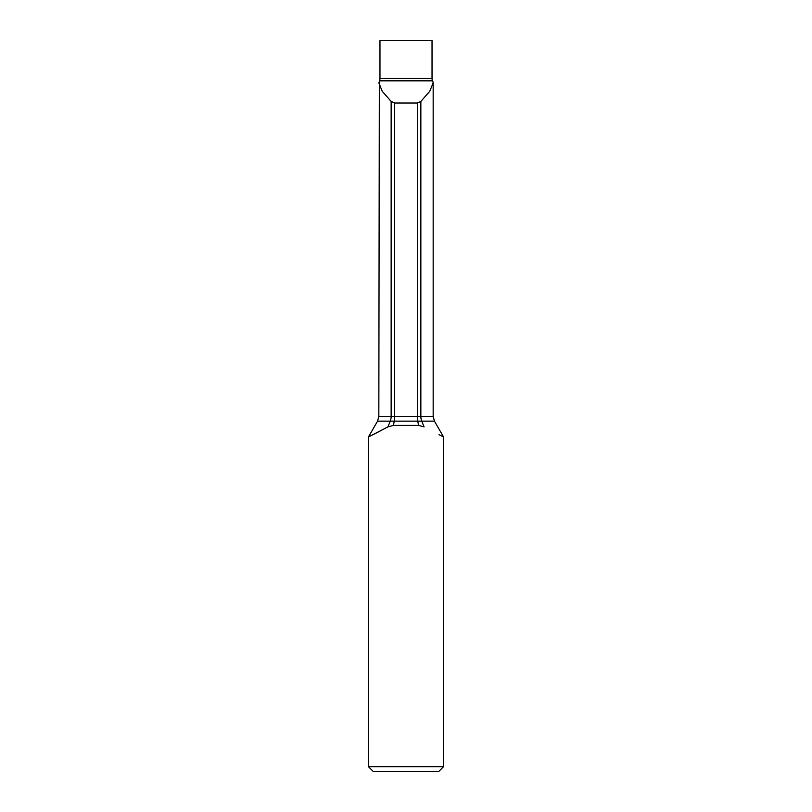 <?xml version="1.0" encoding="UTF-8"?>
<svg xmlns="http://www.w3.org/2000/svg" width="812" height="812" viewBox="0 0 812 812"><rect width="100%" height="100%" fill="white"/><g stroke="black" fill="none" stroke-linecap="round" stroke-linejoin="round"><path stroke-width="1.22" d="M417.338 103.002L394.662 103.002L394.662 416.414L417.338 416.414L417.338 103.002L420.849 101.439L429.771 91.269L433.172 82.794L432.664 80.835A4.73 4.73 0 0 1 432.035 78.47L432.035 40.6L379.965 40.6L379.965 78.47A4.73 4.73 0 0 1 379.336 80.835L378.828 416.414L391.151 416.414A9.47 6.679 -90 0 1 390.257 421.144L387.913 426.909L368.435 436.968L368.435 766.67L443.565 766.67L438.835 771.4L373.165 771.4L368.435 766.67M394.662 103.002L391.151 101.439L382.229 91.269L378.828 82.794M420.849 101.439L420.849 416.414L417.338 416.414A9.47 3.167 -90 0 0 417.754 421.144L434.44 421.144L443.565 436.968L443.565 766.67M439.018 434.714L443.565 436.968M391.151 101.439L391.151 416.414L394.662 416.414A9.47 3.167 -90 0 1 394.246 421.144L417.754 421.144L418.586 425.407L424.087 426.909L421.743 421.144A9.47 6.679 -90 0 1 420.849 416.414L433.172 416.414L433.172 82.794M418.586 425.407L393.414 425.407L387.913 426.909L372.982 434.714M432.035 78.47L379.965 78.47M432.664 80.835L379.336 80.835M368.435 436.968L377.56 421.144L394.246 421.144L393.414 425.407M377.56 421.144L378.828 416.414M433.172 416.414L434.44 421.144"/></g></svg>
